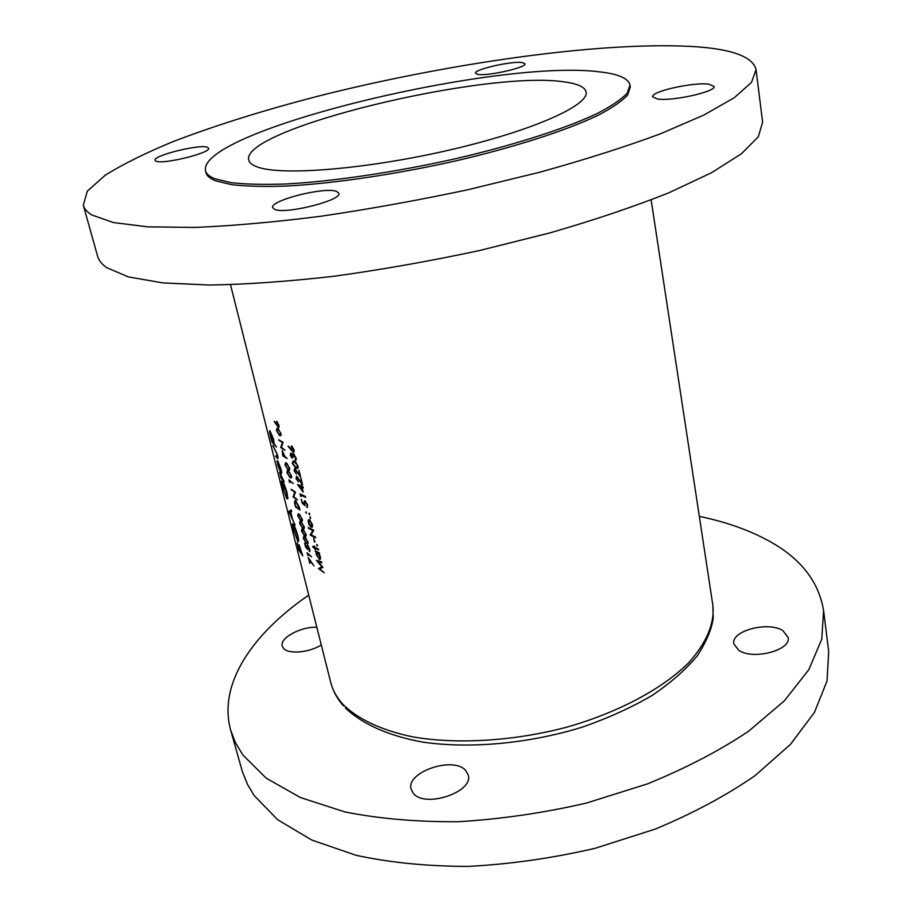 <?xml version="1.0" encoding="UTF-8"?>
<svg xmlns="http://www.w3.org/2000/svg" width="912" height="912" viewBox="0 0 912 912"><rect width="100%" height="100%" fill="white"/><g stroke="black" fill="none" stroke-linecap="round" stroke-linejoin="round"><path stroke-width="1.37" d="M522.143 62.529L524.97 63.737C527.056 67.397 488.08 76.289 477.968 74.431L475.437 73.268C473.624 69.563 511.427 60.899 522.143 62.529M708.795 84.166L714.028 86.401C716.41 91.645 671.916 101.551 657.335 98.986L652.661 96.832C650.598 91.565 693.382 81.932 708.795 84.166M336.585 191.417L338.831 193.23C342.559 200.275 284.943 214.765 274.501 209.315L272.665 207.674C269.507 200.503 324.946 186.493 336.585 191.417M207.412 147.288L208.563 148.189C211.447 152.783 162.712 164.833 155.975 161.139L155.04 160.318C152.589 155.633 199.865 143.914 207.412 147.288M630.01 85.09L630.306 87.028L627.559 95.076C621.916 101.198 612.077 107.947 598.044 115.3C566.637 130.382 515.109 147.106 455.875 160.877C396.173 174.295 334.328 183.415 287.234 186.014C265.016 186.8 246.536 186.356 231.785 184.703L215.437 180.758C209.92 178.524 206.762 175.799 205.964 172.596L205.496 170.692C197.687 130.598 499.502 58.151 600.461 71.98C618.655 74.066 628.505 78.432 630.01 85.09L627.251 93.092C621.596 99.191 611.758 105.906 597.713 113.248C566.284 128.273 514.721 144.974 455.464 158.745C395.728 172.151 333.86 181.306 286.756 183.95C264.526 184.748 246.046 184.338 231.295 182.708L214.958 178.798C209.429 176.586 206.272 173.884 205.496 170.692M756.048 69.631L762.614 122.162L758.339 136.709L741.559 153.695L711.691 172.63L668.906 192.785C634.319 206.545 594.727 219.906 550.13 232.845L479.427 250.549C430.236 261.083 381.809 269.644 334.123 276.233C288.135 281.489 246.639 284.43 209.657 285.034L162.792 282.902L128.33 276.906L106.693 267.649C101.791 264.195 98.758 260.399 97.618 256.249L83.311 205.28L87.301 191.155L105.142 175.286C123.006 164.149 145.738 152.885 173.337 141.508C218.002 124.431 268.915 108.642 326.074 94.153C458.098 61.446 609.501 40.55 697.771 46.877C733.533 49.59 752.959 57.171 756.048 69.631L751.488 82.433L734.251 97.732L703.768 115.106L660.197 133.916C625.005 146.935 584.763 159.725 539.459 172.3L467.685 189.776C417.799 200.366 368.733 209.213 320.477 216.304C273.976 222.186 232.104 225.891 194.86 227.441L147.801 226.86L113.384 222.539L91.987 215.027C87.187 212.131 84.303 208.882 83.311 205.28M465.587 770.366L468.244 775.086C473.841 792.026 424.901 808.488 413.364 793.349L411.118 789.165C405.76 772.122 453.196 755.934 465.587 770.366M782.929 630.682L788.173 637.442C791.377 650.381 752.594 660.402 738.606 650.188L733.841 643.792C730.774 630.876 768.303 620.912 782.929 630.682M321.286 644.955C309.464 652.65 288.272 654.497 283.484 648.318L282.264 646.106C279.437 638.001 301.063 626.396 316.84 627.296M564.505 81.943C577.786 83.687 584.968 87.05 586.074 92.032C589.426 105.279 532.084 131.032 449.228 150.092C366.487 169.256 281.466 176.005 257.503 167.01C252.293 165.175 249.352 162.86 248.691 160.056C240.665 128.763 486.86 69.677 564.505 81.943M699.322 516.374C724.094 521.504 746.039 529.017 765.157 538.935C799.06 556.423 818.543 580.294 823.593 610.561L821.758 639.164L808.853 669.625L784.411 700.781L748.581 731.253C719.34 750.804 685.585 768.36 647.303 783.944L586.188 803.13C543.358 812.991 500.745 819.181 458.337 821.712C417.115 822.02 379.324 818.771 344.987 811.942L300.458 797.555L266.201 778.153L242.866 754.976L235.513 742.778L230.668 730.113C217.911 684.046 252.35 633.772 308.735 595.137M823.593 610.561L828.689 651.419L827.036 681.025L814.439 712.42L790.419 744.42L755.136 775.588C726.328 795.515 693.04 813.344 655.272 829.088L594.92 848.354C552.615 858.158 510.481 864.166 468.517 866.4C427.694 866.366 390.233 862.672 356.136 855.331L311.836 840.077L277.636 819.74L254.209 795.572L247.676 784.742L242.364 771.655L230.668 730.113M277.704 464.938L281.124 473.533C281.819 473.773 281.797 472.279 281.044 469.053L277.715 460.811L277.031 461.05L277.921 464.869M271.936 441.887L276.53 447.062L274.124 443.528L273.577 439.288L269.963 430.749C269.359 430.555 269.462 432.106 270.283 435.434L271.936 441.887L272.62 441.647M280.999 477.899L284.236 481.946L279.619 472.325L280.999 477.899L281.614 477.683M288.853 511.472L295.1 525.209L292.547 519.327L290.723 512.042L291.658 511.495L291.259 509.922L288.853 511.472L291.418 510.549M298.452 549.617L302.784 555.841L299.056 544.795L298.691 546.265L297.152 542.857L298.84 549.469M293.356 529.553L297.996 541.603C298.851 541.853 298.794 539.915 297.848 535.8C296.366 530.51 294.838 526.68 293.276 524.32L292.809 523.784C292.114 523.465 292.296 525.392 293.356 529.553L293.55 529.484M281.512 480.886L282.64 487.019L286.847 498.773L287.873 498.704L287.029 492.708C285.581 487.441 284.111 483.805 282.617 481.787L284.35 488.672L283.427 483.827L286.493 492.013C287.417 495.911 287.508 497.781 286.756 497.61L283.016 487.669L281.512 480.886M275.504 456.068L277.544 458.565C278.171 458.816 278.126 457.505 277.419 454.621L272.791 445.284L276.974 454.142L277.225 457.106L276.074 455.875M279.471 435.423L280.235 435.776L280.953 433.348L277.054 428.138L276.427 430.612L279.471 435.423L281.147 434.853M324.284 572.816L319.816 568.894L322.916 567.275L318.037 561.678L321.822 562.818L321.594 561.94L316.43 560.321L321.913 566.876L318.47 568.586L324.284 572.816M288.032 469.794L288.899 470.204L289.549 467.856L285.57 462.566L285 464.938L288.032 469.794L289.742 469.19M289.264 481.65L289.822 482.539L289.446 481L293.356 483.554L288.796 479.803L289.571 481.536M313.021 547.075L315.37 549.446L315.062 548.192L318.653 549.993L318.436 549.115L314.845 547.303L314.526 546.049L314.355 547.052L312.805 546.197L313.021 547.075L313.842 546.767M314.526 542.093L313.591 538.297L314.982 541.922M308.199 522.405L309.533 525.506L311.653 527.353L312.417 524.457L309.339 519.692L308.165 519.988L308.598 522.268M305.668 512.213L306.421 513.296L305.668 512.213L306.284 511.985M309.681 563.377L308.986 559.261L313.945 565.862L308.199 557.46L309.989 563.263M304.619 543.107L305.611 547.075L307.96 549.685L307.595 545.752L309.35 549.013L309.453 551.509L309.841 549.377L307.39 544.886L307.093 548.101L304.619 543.107M304.517 535.857L305.509 536.381L306.067 534.204L301.963 528.732L301.484 530.932L304.517 535.857L306.238 535.219M300.755 520.798L301.735 521.299L302.305 519.088L298.224 513.65L297.734 515.896L300.755 520.798L302.476 520.171M297.403 499.833L293.732 496.641L295.499 492.161L291.167 489.254L294.747 492.446L293.071 496.892L297.403 499.833M301.291 499.274L302.305 503.39L305.224 505.75L304.403 503.401L305.018 501.566L307.093 504.758L307.002 507.437L307.697 505.077L304.825 500.665L303.799 502.968L304.198 504.199L302.67 502.957L301.291 499.274M297.517 484.568L303.194 492.127L302.009 487.327L303.331 487.897L303.103 486.985L301.781 486.415L301.496 485.252L300.914 484.99L301.199 486.164L297.711 484.5M296.468 474.08L294.656 471.139L295.18 469.441L300.652 477.079L298.942 470.147L299.524 474.65L294.633 468.415L294.12 470.831L296.468 474.08M292.171 458.2L290.825 455.681L291.042 453.971L293.231 457.265L293.63 454.609L295.477 457.721L295.237 460.708L296.081 457.972L293.356 453.663L292.319 454.769L290.723 453.025L290.301 455.43L292.171 458.2M288.021 446.264L293.379 452.341L294.063 449.833L291.521 445.911L290.951 449.365L288.454 446.116M295.898 468.027L296.981 468.369L298.019 465.861L293.219 460.777L292.25 463.307L295.898 468.027L298.167 467.229M298.395 481.878L296.594 478.937L297.118 477.261L302.59 484.91L300.88 478.002L301.462 482.482L296.571 476.235L296.047 478.629L298.395 481.878M300.401 495.729L301.085 496.595L300.709 495.045L305.668 497.371L305.44 496.459L299.945 493.871L300.835 495.581M308.929 513.787L309.715 514.858L309.202 513.16L308.929 513.787L309.59 513.547M299.945 510.025L299.182 506.947L295.214 500.198L294.462 502.01L295.602 507.026L299.945 510.025M302.636 528.344L303.628 528.857L304.186 526.657L300.105 521.208L299.615 523.431L302.636 528.344L304.357 527.717M306.386 543.347L307.39 543.883L307.937 541.728L303.833 536.233L303.354 538.411L306.386 543.347L308.108 542.708M307.469 554.553L308.039 555.454L307.663 553.972L311.608 556.856L307.025 552.775L307.777 554.439M309.841 517.492L310.627 518.575L310.114 516.887L309.841 517.492L310.502 517.252M315.655 537.852L315.438 536.963L311.072 534.785L313.774 530.225L308.279 527.478L308.495 528.356L312.77 530.545L310.16 535.059L315.655 537.852M316.624 544.966L317.422 546.037L316.909 544.373L316.624 544.966L317.273 544.726M315.29 550.814L316.236 552.091L316.156 554.553L319.645 559.558L320.386 556.742L318.858 553.424L319.588 553.778L319.371 552.889L315.29 550.814M289.97 477.523L290.848 477.945L291.487 475.619L287.497 470.307L286.927 472.667L289.97 477.523L291.669 476.919M282.811 455.852L287.132 458.576L284.84 456.422L282.161 450.254L282.811 455.852L283.552 455.59M274.136 421.424L278.536 427.66L278.935 425.22L276.746 421.23L276.53 424.627L274.455 421.321M285.057 450.22L281.386 447.222L283.096 442.366L278.787 439.721L282.367 442.73L280.736 447.541L285.057 450.22M298.475 548.864L297.597 544.384L299.752 550.882L298.475 548.864M300.185 551.521L299.25 546.037L301.918 553.801L300.185 551.521M294.086 451.919L293.094 452.261M291.247 448.715L291.772 446.846L293.459 449.548L293.048 451.383L291.247 448.715M292.444 446.618L291.772 446.846M294.063 454.165L292.319 454.769M293.208 453.617L292.513 453.868M296.001 460.446L295.237 460.708L296.001 460.446M296.275 459.352L295.351 459.671M296.263 459.078L295.591 459.317M294.268 454.381L293.63 454.609M291.726 453.8L291.145 453.994M295.67 467.104L292.775 463.535L293.607 461.746L295.898 462.988L297.426 465.599L296.639 467.423L295.67 467.104M295.283 461.689L294.405 461.996M296.468 462.794L295.898 462.988M295.796 469.224L295.18 469.441M297.722 477.044L297.118 477.261M303.035 486.962L302.009 487.327M301.427 487.065L302.168 490.086L299.056 485.959L302.442 486.712M300.014 485.617L299.056 485.959M301.633 494.714L300.709 495.045M302.909 503.162L302.305 503.39M307.663 507.118L306.842 507.414M305.702 501.315L305.018 501.566M293.744 496.652L293.071 496.892M293.824 496.424L293.026 496.709M295.499 492.184L294.747 492.446M292.068 489.904L291.384 490.154M296.252 506.787L295.602 507.026M299.25 508.828L295.796 506.456L294.986 502.808L295.545 501.144L299.615 508.702M300.538 519.92L298.144 516.181L298.566 514.607L300.515 516.124L301.815 518.746L301.382 520.364L300.538 519.92M299.911 514.778L299.307 514.995M302.419 527.467L300.025 523.716L300.447 522.166L302.396 523.693L303.707 526.327L303.274 527.923L302.419 527.467M301.792 522.348L301.199 522.565M304.289 534.979L301.906 531.229L302.317 529.69L304.277 531.24L305.588 533.862L305.167 535.447L304.289 534.979M303.662 529.883L303.08 530.1M306.158 542.469L303.776 538.718L304.186 537.191L306.158 538.753L307.458 541.386L307.048 542.948L306.158 542.469M305.531 537.396L304.95 537.601M309.943 551.213L309.293 551.452M308.267 553.744L307.663 553.972M298.6 540.656L297.494 541.067M293.698 530.123L293.63 525.745L297.346 535.253C298.133 538.616 298.201 540.223 297.529 540.064L293.698 530.123M291.464 510.754L288.899 511.678M289.594 512.772L290.449 512.213L291.897 517.948L289.594 512.772M287.907 498.397L286.847 498.773M270.625 435.913L270.579 432.493L273.144 438.877L273.269 442.537L270.625 435.913M277.989 457.607L276.94 457.972M277.898 456.866L277.294 457.083M273.748 446.561L273.167 446.766M277.715 460.811L277.031 461.05M281.614 472.975L280.839 473.248M278.057 465.451L278.08 462.293L280.6 468.586L280.691 471.994L278.057 465.451M309.168 519.612L308.165 519.988M312.497 526.737L311.197 527.204M308.678 522.667L309.567 520.581L311.893 524.218L311.323 526.429L308.678 522.667M310.217 520.342L309.567 520.581M311.117 534.706L310.16 535.059M311.277 534.455L310.114 534.877M313.717 530.203L312.77 530.545M309.35 528.048L308.495 528.356M315.427 547.61L314.572 547.93M315.917 547.873L315.062 548.192M316.35 551.384L315.506 551.692M319.439 553.196L318.858 553.424M320.465 558.896L319.143 559.387M317.091 551.771L316.236 552.091M316.635 554.804L317.513 552.752L319.85 556.457L319.268 558.623L316.635 554.804M318.402 552.421L317.513 552.752M290.153 480.749L289.446 481M289.742 476.623L287.337 472.929L287.839 471.276L289.685 472.678L291.008 475.312L290.518 477.01L289.742 476.623M289.127 471.367L288.488 471.595M287.816 468.882L285.41 465.2L285.923 463.535L287.759 464.915L289.07 467.548L288.568 469.258L287.816 468.882M287.2 463.615L286.55 463.843M283.005 455.225L282.481 451.223L284.396 456.148L283.005 455.225M322.745 567.572L318.47 568.586M322.358 567.116L318.436 568.461M319.2 561.233L318.037 561.678M279.049 427.329L278.331 427.58M276.712 423.989L276.997 422.165L278.456 424.912L278.24 426.713L276.712 423.989M279.232 434.511L276.838 430.863L277.396 429.119L279.152 430.418L280.474 433.052L279.916 434.83L279.232 434.511M278.65 429.142L277.955 429.381M281.489 447.279L280.736 447.541M281.432 447.097L280.691 447.347M283.13 442.468L282.367 442.73M279.779 440.371L279.015 440.633M651.145 199.922L712.876 605.408C714.666 623.512 706.675 642.55 688.879 662.534C662.83 688.617 618.53 712.477 566.375 727.286C513.673 741.125 457.79 744.488 413.592 737.033C381.649 730.501 357.447 718.987 342.752 704.144C336.676 697.372 332.663 690.145 330.737 682.461C333.017 691.102 337.246 698.888 343.414 705.82M291.829 450.209L291.202 450.425M230.508 284.738L330.737 682.461M712.876 605.408L713.195 618.279C711.748 628.961 706.561 641.33 697.612 655.375C686.018 669.465 670.776 682.871 651.886 695.594C631.093 707.712 607.78 718.257 581.959 727.24C528.914 743.588 470.375 748.946 423.259 742.186C389.128 736.075 362.702 724.436 345.363 707.94M291.623 446.8L292.376 446.538M293.379 451.28L294.234 450.984M293.459 454.564L294.2 454.313M291.042 453.959L291.68 453.743M296.981 468.358L297.905 468.038M293.607 461.746L294.724 461.358M297.335 467.172L298.178 466.876M295.009 469.384L295.716 469.133M296.947 477.204L297.643 476.953M307.002 507.437L307.583 507.232M304.756 501.475L305.566 501.19M295.545 501.144L296.252 500.893M301.735 521.299L302.317 521.083M298.566 514.607L299.364 514.322M301.826 520.205L302.465 519.965M303.628 528.857L304.209 528.641M300.447 522.166L301.234 521.869M303.707 527.763L304.346 527.524M305.509 536.381L306.079 536.165M302.317 529.69L303.103 529.405M305.588 535.287L306.227 535.059M307.39 543.883L307.96 543.666M304.186 537.191L304.961 536.906M307.458 542.788L308.096 542.56M309.419 550.483L310.012 550.255M307.355 545.627L307.948 545.41M297.893 539.927L298.566 539.687M287.177 497.462L287.884 497.211M280.987 471.892L281.569 471.686M311.653 527.353L312.257 527.125M309.225 520.478L310.046 520.182M311.79 526.247L312.622 525.95M319.645 559.558L320.215 559.341M317.125 552.626L318.083 552.262M319.736 558.452L320.579 558.133M290.848 477.945L291.509 477.717M287.839 471.276L288.671 470.98M291.019 476.828L291.658 476.6M288.899 470.204L289.571 469.965M285.923 463.535L286.756 463.239M289.081 469.076L289.72 468.859M276.895 422.119L277.465 421.925M278.479 426.634L279.129 426.406M280.235 435.776L280.987 435.514M277.396 429.119L278.263 428.822M280.508 434.625L281.147 434.408"/></g></svg>
